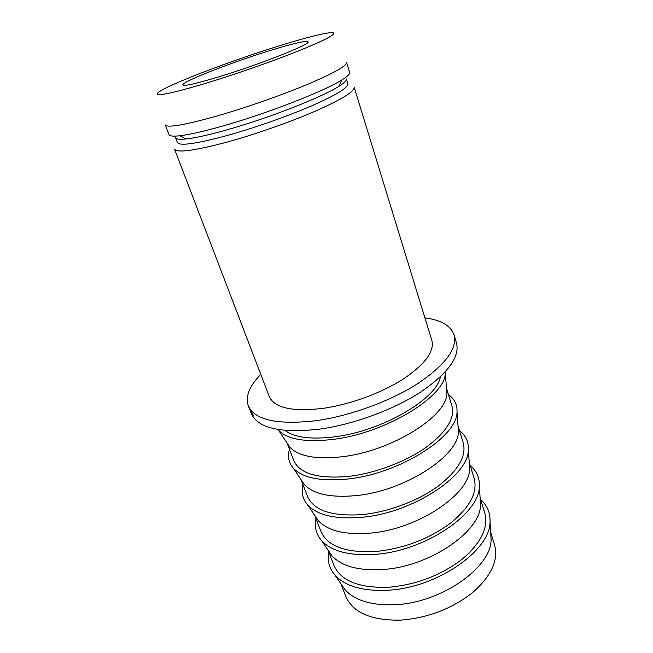 <?xml version="1.0" encoding="UTF-8"?>
<svg xmlns="http://www.w3.org/2000/svg" width="653" height="653" viewBox="0 0 653 653"><rect width="100%" height="100%" fill="white"/><g stroke="black" fill="none" stroke-linecap="round" stroke-linejoin="round"><path stroke-width="0.98" d="M340.972 583.831L345.706 596.213C352.8 612.612 371.067 620.587 400.518 620.13C427.682 618.024 451.631 608.914 472.364 592.802C491.227 576.207 498.623 560.266 494.558 544.961L490.664 532.285M219.547 76.613C196.463 83.592 184.252 86.367 182.905 84.923C181.093 82.09 230.044 62.925 268.391 51.065C292.56 43.58 305.784 40.502 308.061 41.825C311.408 43.922 260.335 64.206 219.547 76.613M341.454 584.525L345.004 589.675C354.848 600.572 371.492 605.584 394.943 604.711C441.33 602.98 491.733 567.196 491.089 539.37L490.721 533.126M328.704 551.793C327.137 560.511 329.194 568.257 334.883 575.007C345.094 586.247 362.644 591.324 387.539 590.239C436.857 588.067 490.738 550.291 490.036 521.592C490.354 512.76 487.211 505.398 480.608 499.488M328.092 550.193L333.797 565.082C340.621 580.803 358.905 588.198 388.633 587.267C416.1 584.77 440.432 575.562 461.63 559.645C480.935 543.296 488.656 527.779 484.779 513.095L480.11 497.855M328.459 550.724L331.814 555.638C341.421 566.184 358.219 570.82 382.225 569.547C429.454 567.016 481.253 531.175 480.526 504.434L480.151 498.492M316.019 518.662C314.289 526.873 316.085 534.13 321.415 540.423C331.349 551.271 349.061 555.923 374.553 554.397C424.76 551.361 480.151 513.552 479.359 486.044C479.677 477.8 476.633 470.976 470.209 465.573M314.828 515.543L320.86 531.305C327.406 546.251 345.69 552.993 375.72 551.532C403.497 548.602 428.246 539.288 449.958 523.592C469.76 507.528 477.833 492.501 474.176 478.51L469.229 462.373M315.081 515.919L318.24 520.58C327.569 530.718 344.523 534.929 369.092 533.215C417.169 529.828 470.429 493.995 469.638 468.446L469.262 462.83M302.951 484.518C301.049 492.215 302.576 498.974 307.539 504.802C317.17 515.184 335.03 519.372 361.125 517.364C412.239 513.364 469.213 475.613 468.356 449.427C468.683 441.779 465.728 435.51 459.483 430.621M301.147 479.816L307.522 496.468C313.75 510.581 332.034 516.621 362.366 514.597C388.233 512.05 417.896 500.933 437.902 486.338C458.21 470.576 466.658 456.08 463.238 442.848L458.014 425.805M301.319 480.069L304.265 484.453C313.285 494.117 330.369 497.847 355.518 495.66C404.452 491.334 459.255 455.598 458.406 431.372L458.031 426.107M289.475 449.321C287.402 456.488 288.659 462.74 293.254 468.079C302.543 477.931 320.533 481.588 347.241 479.057C399.269 474.029 457.916 436.416 457.01 411.7C457.337 404.656 454.48 398.95 448.44 394.583M287.042 442.971L293.76 460.52C299.654 473.743 317.921 479.033 348.555 476.404C374.708 473.384 404.909 462.128 425.43 447.819C446.277 432.4 455.117 418.475 451.949 406.044L446.44 388.086M287.14 443.118L289.867 447.207C298.543 456.325 315.742 459.524 341.478 456.814C391.286 451.468 447.713 415.928 446.823 393.163L446.456 388.266M277.917 429.494L278.537 430.221C287.434 439.461 305.547 442.522 332.867 439.412C385.841 433.282 446.236 395.914 445.297 372.798L445.338 371.843M284.945 430.409C294.43 437.51 310.869 439.673 334.271 436.881C381.727 431.282 436.833 399.016 440.359 376.895M250.295 410.892L251.372 413.635C257.951 428.262 280.684 433.429 319.578 429.152C353.33 424.507 393.147 409.913 420.336 392.298C447.901 373.402 459.949 356.971 456.488 343.005L454.088 334.932C450.815 325.725 441.085 320.027 424.899 317.848M260.776 374.357C249.364 386.037 245.201 396.518 248.287 405.791C254.768 420.157 277.492 425.111 316.46 420.646C350.294 415.863 390.265 401.228 417.602 383.703C445.322 364.913 457.484 348.653 454.088 334.932M323.921 408.247C350.563 404.329 381.736 392.845 403.187 379.091C425.005 364.333 434.563 351.502 431.878 340.58L354.179 87.257C354.75 91.347 342.123 99.174 316.305 110.724C291.05 121.76 256.058 134.085 227.652 141.938C194.659 150.729 176.955 153.12 174.539 149.113L269.281 396.567C274.546 408.117 292.756 412.01 323.921 408.247M339.658 85.845L339.029 85.927M338.817 86.367C321.986 97.281 267.599 118.544 225.979 130.118C208.47 135.016 195.174 137.963 186.097 138.958C179.657 139.62 176.163 139.211 175.6 137.734L177.436 142.558C179.706 146.207 196.512 143.791 227.856 135.326C254.768 127.808 287.875 116.152 311.824 105.786C336.328 94.922 348.343 87.624 347.861 83.878L346.343 78.948C346.808 80.45 344.302 82.931 338.817 86.367L341.78 80.001C347.486 76.474 350.106 73.952 349.641 72.442L346.58 62.476C346.923 65.822 333.977 73.087 307.743 84.27C282.096 94.987 246.72 107.394 218.151 115.663C185.003 125.009 167.372 128.086 165.274 124.911L168.996 134.64C169.56 136.118 173.176 136.493 179.844 135.759C189.354 134.649 203.401 131.473 221.979 126.233C266.146 113.842 324.092 91.298 341.78 80.001M208.062 82.621C236.394 73.936 271.77 61.57 297.025 51.522C322.843 41.09 335.062 34.927 333.683 33.017C331.43 31.066 307.392 37.001 277.052 46.526C224.918 62.712 158.018 88.686 157.3 93.746C157.561 96.415 174.482 92.71 208.062 82.621M250.295 410.419L251.65 413.724L250.295 410.419M251.152 412.174L252.466 414.965L251.242 412.133M250.279 410.851L248.287 405.791M253.552 415.896L251.348 411.643L253.552 415.896M249.103 407.847L250.123 410.459M491.089 539.37L490.036 521.592M480.526 504.434L479.359 486.044M469.638 468.446L468.356 449.427M458.406 431.372L457.01 411.7M446.823 393.163L445.297 372.798M186.097 138.958L179.844 135.759M289.867 447.207L278.537 430.221M304.265 484.453L293.254 468.079M318.24 520.58L307.539 504.802M331.814 555.638L321.415 540.423M345.004 589.675L334.883 575.007M250.058 410.28L249.242 408.215"/></g></svg>
